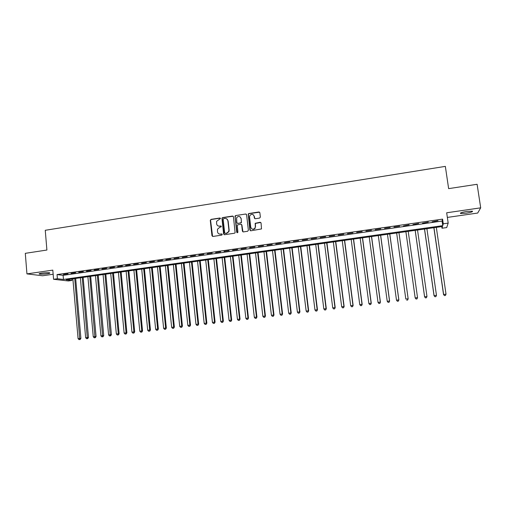 <?xml version="1.0" encoding="UTF-8"?>
<svg xmlns="http://www.w3.org/2000/svg" width="506" height="506" viewBox="0 0 506 506"><rect width="100%" height="100%" fill="white"/><g stroke="black" fill="none" stroke-linecap="round" stroke-linejoin="round"><path stroke-width="0.76" d="M220.502 218.516L219.851 218.01L211.021 219.376L210.281 220.357L211.963 235.72L212.887 236.454L221.755 235.132L222.273 234.442L221.622 233.93L220.471 234.101C218.832 234.177 217.839 233.399 217.498 231.761L217.498 229.205L219.718 227.333L221.35 226.764L220.736 225.961L219.585 226.138C217.953 226.214 216.96 225.442 216.619 223.804L216.6 221.337L220.502 218.516M220.312 218.143L211.261 219.496L210.553 220.154L212.59 236.441M222.045 234.038L220.471 234.101M221.179 226.081L219.585 226.138M466.893 211.451C461.908 212.286 459.802 212.969 460.574 213.5L466.064 213.216C471.029 212.387 473.142 211.704 472.402 211.16L466.893 211.451M41.846 273.12C39.519 273.487 38.677 273.797 39.323 274.056C40.961 274.328 43.567 274.239 47.14 273.79C49.474 273.43 50.322 273.113 49.677 272.854C48.051 272.582 45.439 272.671 41.846 273.12M259.61 218.067L260.362 217.074L259.85 212.703L258.895 211.976L248.832 213.532L248.193 213.987L249.882 230.059L250.831 230.799L261.507 228.94L261.064 223.007L260.103 222.267L255.169 223.317L255.334 226.536L254.929 228.168C253.063 229.768 251.678 229.452 250.767 227.219L249.578 216.985L249.882 215.518C251.722 213.741 253.139 214 254.138 216.29L254.335 217.997L255.29 218.731L259.61 218.067M443.275 223.804L448.189 223.102L446.697 227.573L442.004 228.238L442.503 226.486L66.216 279.774L71.978 280.444L68.297 280.963L53.579 279.287L57.399 278.743L63.459 279.451L442.744 225.651L443.275 223.804L442.586 219.117L57.045 274.568L57.399 278.743M53.579 279.287L52.807 270.122L26.938 273.891L25.3 253.335L46.9 250.034L45.255 230.287L445.343 166.379L448.639 188.637L477.107 184.285L480.7 207.833L446.671 212.786L448.189 223.102M233.456 216.783L232.52 216.056L222.627 217.58L221.938 218.168L223.608 233.981L224.537 234.714L234.461 233.234L235.113 232.773L233.456 216.783M235.676 215.562L245.65 214.019L246.599 214.753L248.389 230.281L247.636 231.274L243.348 231.912L242.399 231.179L241.678 224.879L240.736 224.145L237.251 225.056L237.902 232.109L237.826 232.488L236.713 232.286L235.005 216.081L235.676 215.562L245.65 214.019M447.355 217.422L477.689 213.045L480.7 207.833M26.938 273.891L42.586 275.764L53.155 274.246M67.994 273.803L63.421 274.461L67.994 273.803M75.647 272.702L71.055 273.36L75.647 272.702M83.345 271.595L78.721 272.26L83.345 271.595M91.08 270.489L86.431 271.153L91.08 270.489M98.86 269.369L94.186 270.04L98.86 269.369M106.677 268.25L101.978 268.92L106.677 268.25M114.533 267.117L109.815 267.8L114.533 267.117M122.433 265.985L117.689 266.668L122.433 265.985M130.377 264.847L125.608 265.53L130.377 264.847M138.366 263.696L133.565 264.385L138.366 263.696M146.392 262.544L141.572 263.24L146.392 262.544M154.469 261.387L149.618 262.083L154.469 261.387M162.584 260.223L157.708 260.919L162.584 260.223M170.743 259.053L165.841 259.755L170.743 259.053M178.947 257.87L174.02 258.579L178.947 257.87M187.195 256.687L182.242 257.402L187.195 256.687M195.493 255.498L190.509 256.213L195.493 255.498M203.829 254.303L198.82 255.018L203.829 254.303M212.216 253.095L207.182 253.822L212.216 253.095M220.648 251.887L215.588 252.614L220.648 251.887M229.129 250.666L224.038 251.4L229.129 250.666M237.656 249.445L232.532 250.179L237.656 249.445M246.226 248.212L241.077 248.952L246.226 248.212M254.847 246.979L249.673 247.719L254.847 246.979M263.518 245.733L258.313 246.479L263.518 245.733M272.234 244.48L266.997 245.233L272.234 244.48M281.001 243.222L275.738 243.974L281.001 243.222M289.818 241.957L284.524 242.716L289.818 241.957M298.685 240.685L293.36 241.444L298.685 240.685M307.604 239.401L302.246 240.173L307.604 239.401M316.573 238.117L311.184 238.889L316.573 238.117M325.592 236.821L320.171 237.599L325.592 236.821M334.662 235.518L329.21 236.302L334.662 235.518M343.783 234.208L338.299 234.993L343.783 234.208M352.954 232.893L347.445 233.683L352.954 232.893M362.182 231.565L356.641 232.362L362.182 231.565M371.467 230.236L365.889 231.033L371.467 230.236M380.797 228.895L375.193 229.699L380.797 228.895M390.189 227.548L384.547 228.358L390.189 227.548M399.632 226.188L393.959 227.004L399.632 226.188M409.133 224.828L403.465 225.948L409.133 224.828M418.69 223.456L412.953 224.582L418.69 223.456M428.297 222.077L422.504 223.216L428.297 222.077M57.045 274.568L63.105 275.346L442.073 221.052L442.586 219.117M432.105 221.837L437.968 220.686L432.105 221.837M222.064 218.655L221.995 218.035M441.77 226.593L442.004 228.238M71.852 278.97L71.978 280.444M63.105 275.346L63.459 279.451M442.073 221.052L442.744 225.651M218.206 225.967L219.825 226.252M219.168 233.962L220.705 234.202M233.152 216.22L222.861 217.706L222.172 218.288L224.209 234.695M223.684 218.636L223.165 219.326L224.67 232.861L225.328 233.374L226.543 233.196L228.674 231.565L228.921 230.04L227.883 220.774C227.536 219.142 226.536 218.364 224.892 218.453L223.684 218.636M226.631 218.788L228.111 220.894L229.148 230.154L228.902 231.672L226.77 233.298L225.556 233.481M246.314 214.209L245.859 214.152M241.356 224.303L241.893 224.999L242.956 231.881M235.891 215.689L235.151 216.676L237.15 232.792M240.932 218.358C239.857 216.011 238.427 215.809 236.631 217.751L236.821 222.64L237.763 223.374L240.597 222.944L241.343 221.951L241.147 218.484L239.964 216.751M237.358 223.336L237.763 223.374M241.147 218.484L241.457 222.596L237.978 223.488M253.24 214.727L254.335 216.416L254.822 218.668M252.001 228.99C253.202 229.597 254.24 229.357 255.125 228.282L255.334 226.536M260.767 222.457L255.366 223.437L255.53 226.65M259.591 212.185L249.034 213.659L248.395 214.114L250.419 230.755M72.87 278.831L78.076 338.634L80.903 338.356L75.666 278.433M79.771 339.532L79.018 339.621L80.15 339.513L79.771 339.532L74.743 278.566M79.018 339.621L78.076 338.634M80.903 338.356L80.15 339.513M80.365 277.769L85.647 337.717L88.474 337.439L83.148 277.37M87.355 338.622L86.589 338.71L87.721 338.596L87.355 338.622L82.244 277.503M86.589 338.71L85.647 337.717M88.474 337.439L87.721 338.596M87.892 276.7L93.262 336.8L96.077 336.522L90.669 276.308M94.97 337.698L94.205 337.793L95.33 337.679L94.97 337.698L89.783 276.434M94.205 337.793L93.262 336.8M96.077 336.522L95.33 337.679M95.463 275.631L100.922 335.87L103.724 335.598L98.234 275.239M102.629 336.781L101.858 336.87L102.984 336.762L102.629 336.781L97.361 275.359M101.858 336.87L100.922 335.87M103.724 335.598L102.984 336.762M103.072 274.549L108.613 334.94L111.409 334.668L105.83 274.163M110.327 335.851L109.555 335.946L110.669 335.832L110.327 335.851L104.982 274.284M109.555 335.946L108.613 334.94M111.409 334.668L110.669 335.832M110.719 273.468L116.348 334.004L119.131 333.732L113.471 273.082M118.062 334.921L117.284 335.01L118.404 334.902L118.062 334.921L118.29 333.77L112.642 273.196M117.284 335.01L116.348 334.004M119.131 333.732L118.404 334.902M118.41 272.38L124.128 333.068L126.898 332.796L121.149 271.994M125.842 333.979L125.064 334.074L126.171 333.966L125.842 333.979L126.076 332.828L120.339 272.108M125.064 334.074L124.128 333.068M126.898 332.796L126.171 333.966M126.139 271.286L131.939 332.119L134.71 331.854L128.866 270.9M133.66 333.037L132.876 333.131L133.982 333.024L133.66 333.037L133.9 331.885L128.075 271.014M132.876 333.131L131.939 332.119M134.71 331.854L133.982 333.024M133.907 270.185L139.801 331.171L142.553 330.905L136.62 269.799M141.522 332.094L140.731 332.189L141.838 332.075L141.522 332.094L141.769 330.93L135.855 269.913M140.731 332.189L139.801 331.171M142.553 330.905L141.838 332.075M141.712 269.078L147.701 330.216L150.446 329.95L144.419 268.699M149.422 331.139L148.631 331.234L149.732 331.126L149.681 329.975L143.672 268.8M148.631 331.234L147.701 330.216M150.446 329.95L149.732 331.126M149.567 267.971L155.639 329.254L158.378 328.989L152.262 267.585M157.366 330.184L156.569 330.279L157.663 330.171L157.632 329.014L151.534 267.693M156.569 330.279L155.639 329.254M158.378 328.989L157.663 330.171M157.455 266.852L163.628 328.293L166.347 328.027L160.143 266.472M165.354 329.216L164.551 329.317L165.645 329.21L165.626 328.046L159.434 266.573M164.551 329.317L163.628 328.293M166.347 328.027L165.645 329.21M165.386 265.726L171.654 327.319L174.368 327.059L168.062 265.346M173.381 328.249L172.578 328.35L173.666 328.242L173.666 327.078L167.378 265.448M172.578 328.35L171.654 327.319M174.368 327.059L173.666 328.242M173.362 264.6L179.719 326.345L182.426 326.085L176.031 264.221M181.458 327.281L180.648 327.376L181.73 327.268L181.743 326.098L175.367 264.315M180.648 327.376L179.719 326.345M182.426 326.085L181.73 327.268M181.382 263.462L187.834 325.364L190.528 325.105L184.039 263.088M189.573 326.3L188.757 326.402L189.832 326.294L189.87 325.118L183.393 263.177M188.757 326.402L187.834 325.364M190.528 325.105L189.832 326.294M189.44 262.323L195.986 324.378L198.668 324.118L192.084 261.95M197.732 325.32L196.91 325.415L197.985 325.314L198.036 324.131L191.464 262.038M196.91 325.415L195.986 324.378M198.668 324.118L197.985 325.314M197.542 261.172L204.19 323.385L206.859 323.132L200.174 260.805M205.936 324.327L205.113 324.428L206.176 324.327L206.246 323.138L199.579 260.887M205.113 324.428L204.19 323.385M206.859 323.132L206.176 324.327M205.695 260.021L212.431 322.392L215.094 322.139L208.314 259.648M214.183 323.334L213.355 323.435L214.417 323.334L214.5 322.139L207.738 259.73M213.355 323.435L212.431 322.392M215.094 322.139L214.417 323.334M213.88 258.863L220.724 321.386L223.367 321.133L216.492 258.49M222.476 322.335L221.641 322.436L222.703 322.335L222.804 321.139L215.935 258.572M221.641 322.436L220.724 321.386M223.367 321.133L222.703 322.335M222.115 257.693L229.06 320.38L231.691 320.127L224.715 257.326M230.812 321.329L229.977 321.43L231.027 321.329L231.147 320.127L224.183 257.402M229.977 321.43L229.06 320.38M231.691 320.127L231.027 321.329M230.394 256.523L237.44 319.368L240.059 319.115L232.981 256.156M239.193 320.323L238.351 320.424L239.401 320.323L239.54 319.115L232.475 256.232M238.351 320.424L237.44 319.368M240.059 319.115L239.401 320.323M238.718 255.347L245.865 318.35L248.471 318.103L241.292 254.98M247.624 319.305L246.776 319.406L247.82 319.305L247.978 318.097L240.805 255.049M246.776 319.406L245.865 318.35M248.471 318.103L247.82 319.305M241.292 222.368L241.4 222.684M247.086 254.157L254.335 317.325L256.934 317.079L249.648 253.797M256.093 318.287L255.245 318.388L256.283 318.287L256.46 317.066L249.186 253.86M255.245 318.388L254.335 317.325M256.934 317.079L256.283 318.287M255.505 252.968L262.854 316.294L265.441 316.048L258.054 252.608M264.619 317.256L263.765 317.357L264.796 317.262L264.992 316.035L257.617 252.671M263.765 317.357L262.854 316.294M265.441 316.048L264.796 317.262M263.961 251.773L271.418 315.263L273.993 315.017L266.498 251.412M273.183 316.225L272.323 316.326L273.354 316.231L273.569 314.998L266.086 251.469M272.323 316.326L271.418 315.263M273.993 315.017L273.354 316.231M272.468 250.565L280.033 314.22L282.595 313.979L274.992 250.211M281.798 315.187L280.938 315.289L281.962 315.194L282.19 313.96L274.606 250.261M280.938 315.289L280.033 314.22M282.595 313.979L281.962 315.194M281.026 249.357L288.692 313.17L291.241 312.929L283.531 248.996M290.463 314.144L289.596 314.245L290.615 314.15L290.861 312.91L283.17 249.053M289.596 314.245L288.692 313.17M291.241 312.929L290.615 314.15M289.628 248.136L297.401 312.12L299.931 311.879L292.12 247.782M299.172 313.094L298.3 313.195L299.318 313.1L299.584 311.854L291.785 247.832M298.3 313.195L297.401 312.12M299.931 311.879L299.318 313.1M298.274 246.909L306.155 311.063L308.679 310.823L300.754 246.561M307.933 312.038L307.053 312.145L308.065 312.044L308.356 310.798L300.444 246.605M307.053 312.145L306.155 311.063M308.679 310.823L308.065 312.044M306.971 245.682L314.966 309.995L317.471 309.761L309.438 245.334M316.743 310.975L315.858 311.082L316.864 310.988L317.173 309.729L309.153 245.372M315.858 311.082L314.966 309.995M317.471 309.761L316.864 310.988M315.712 244.442L323.821 308.926L326.313 308.692L318.166 244.094M325.598 309.906L324.713 310.014L325.712 309.919L326.041 308.66L317.907 244.132M324.713 310.014L323.821 308.926M326.313 308.692L325.712 309.919M324.504 243.196L332.72 307.85L335.206 307.616L326.946 242.855M334.51 308.837L333.618 308.945L334.611 308.85L334.959 307.578L326.712 242.886M333.618 308.945L332.72 307.85M335.206 307.616L334.611 308.85M333.346 241.944L341.676 306.769L344.143 306.535L335.775 241.602M343.466 307.756L342.568 307.863L343.555 307.768L343.928 306.497L335.567 241.634M342.568 307.863L341.676 306.769M344.143 306.535L343.555 307.768M342.239 240.685L350.683 305.681L353.137 305.453L344.649 240.344M352.473 306.668L351.575 306.775L352.555 306.687L352.941 305.403L344.472 240.369M351.575 306.775L350.683 305.681M353.137 305.453L352.555 306.687M351.177 239.42L359.741 304.58L362.176 304.359L353.574 239.079M361.537 305.58L360.626 305.687L361.6 305.592L362.011 304.308L353.422 239.104M360.626 305.687L359.741 304.58M362.176 304.359L361.6 305.592M360.171 238.149L368.849 303.48L371.271 303.258L362.555 237.807M370.645 304.479L369.734 304.587L370.702 304.498L371.132 303.208L362.429 237.826M369.734 304.587L368.849 303.48M371.271 303.258L370.702 304.498M369.216 236.865L378.007 302.373L380.417 302.152L371.581 236.53M379.81 303.372L378.893 303.486L379.854 303.398L380.31 302.095L371.48 236.542M378.893 303.486L378.007 302.373M380.417 302.152L379.854 303.398M378.305 235.581L387.223 301.26L389.614 301.045L380.657 235.246M389.025 302.265L388.102 302.373L389.057 302.284L389.531 300.981L380.588 235.258M388.102 302.373L387.223 301.26M389.614 301.045L389.057 302.284M387.451 234.284L396.489 300.14L398.867 299.925L389.791 233.955M398.292 301.146L397.368 301.26L398.317 301.171L398.81 299.862L389.747 233.962M397.368 301.26L396.489 300.14M398.867 299.925L398.317 301.171M396.647 232.981L405.806 299.014L408.171 298.799L398.968 232.652M407.615 300.026L406.679 300.134L407.627 300.052L408.146 298.73L398.956 232.652M408.171 298.799L407.627 300.052M405.888 231.672L415.179 297.952L417.532 297.598L408.215 231.343M405.901 231.672L415.179 297.882L416.052 299.033L416.988 298.894L416.052 299.008M416.988 298.894L417.532 297.598L416.988 298.919M416.052 299.033L415.179 297.952M415.16 230.363L424.578 296.813L426.969 296.453L417.532 230.028M415.198 230.356L424.604 296.744L425.464 297.901L426.419 297.756L425.476 297.87M426.969 296.453L426.419 297.756M425.464 297.901L424.578 296.813M424.49 229.041L434.028 295.675L436.469 295.308L426.906 228.699M424.553 229.028L434.085 295.593L434.932 296.756L435.906 296.617L434.951 296.731M436.469 295.308L435.906 296.617M434.932 296.756L434.028 295.675M433.87 227.713L443.534 294.524L446.02 294.15L436.324 227.365M433.965 227.7L443.623 294.441L444.451 295.612L445.444 295.466L444.489 295.58M446.02 294.15L445.444 295.466M444.451 295.612L443.534 294.524M460.574 213.5L460.504 213.02M39.323 274.056L39.291 273.695"/></g></svg>
